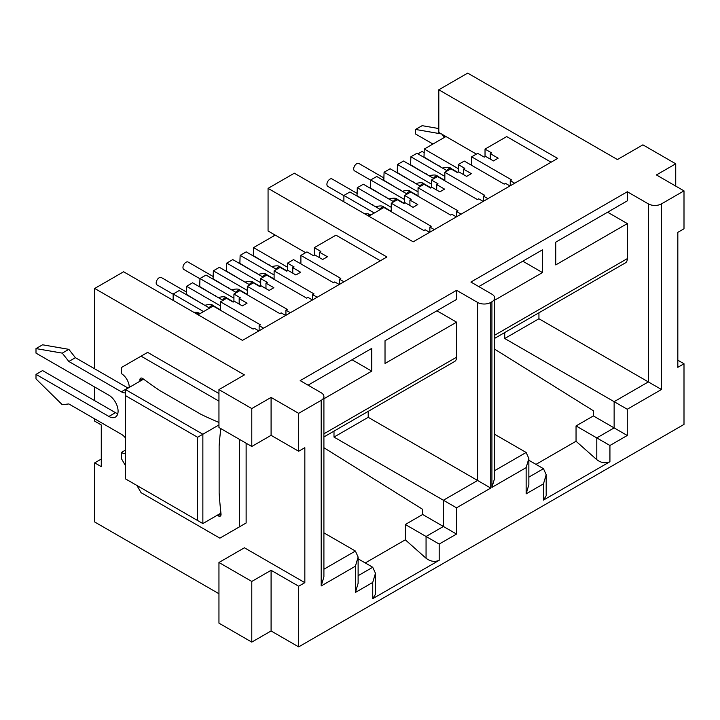 <?xml version="1.0" encoding="UTF-8"?>
<svg xmlns="http://www.w3.org/2000/svg" width="720" height="720" viewBox="0 0 720 720"><rect width="100%" height="100%" fill="white"/><g stroke="black" fill="none" stroke-linecap="round" stroke-linejoin="round"><path stroke-width="1.08" d="M471.636 165.321L471.636 156.825L477.675 153.342L484.245 157.131L485.559 156.375L493.434 160.92L498.159 158.193L490.284 153.639L491.598 152.883L485.028 149.094L485.028 156.672M514.71 183.213L510.246 180.639L511.56 179.874L471.636 156.825M458.235 172.143L458.235 164.556L464.283 161.073L504.207 184.122L505.521 183.366L509.985 185.94M458.235 164.556L464.805 168.354L463.491 169.11L463.491 174.573M463.491 169.11L471.375 173.655L466.641 176.391L458.766 171.837L457.452 172.602L450.882 168.804L444.843 172.296L444.843 180.783M487.917 198.684L483.453 196.101L484.767 195.345L444.843 172.296M431.442 187.614L431.442 180.027L437.49 176.544L477.414 199.593L478.728 198.837L483.192 201.411M431.442 180.027L438.012 183.816L436.698 184.581L436.698 190.035M436.698 184.581L444.582 189.126L439.848 191.853L431.973 187.308L430.659 188.064L424.089 184.275L418.05 187.758L418.05 196.254M461.124 214.146L456.66 211.572L457.974 210.816L418.05 187.758M404.649 203.076L404.649 195.498L410.697 192.006L450.621 215.055L451.935 214.299L456.399 216.882M404.649 195.498L411.219 199.287L409.905 200.043L409.905 205.506M409.905 200.043L417.789 204.597L413.055 207.324L405.18 202.779L403.866 203.535L397.296 199.746L391.257 203.229L391.257 211.725M434.331 229.617L429.867 227.043L431.181 226.278L391.257 203.229M368.802 216.198L383.904 207.477L423.828 230.526L425.142 229.77L429.606 232.344M300.897 263.889L300.897 255.402L306.945 251.91L313.506 255.699L314.82 254.943L322.704 259.497L327.429 256.761L319.545 252.216L320.859 251.451L314.298 247.662L314.298 255.249M343.98 281.781L339.516 279.207L340.821 278.451L300.897 255.402M287.505 270.711L287.505 263.133L293.544 259.641L333.468 282.699L334.782 281.934L339.246 284.517M274.104 279.36L274.104 270.864L314.037 293.913L312.723 294.678L312.723 299.835M260.712 286.182L260.712 278.604L266.751 275.112L306.675 298.161L307.989 297.405L312.453 299.979M247.32 294.831L247.32 286.335L287.244 309.384L285.93 310.14L285.93 315.297M233.919 301.653L233.919 294.066L239.958 290.583L279.891 313.632L281.196 312.876L285.669 315.45M220.527 310.293L220.527 301.806L260.451 324.855L259.137 325.611L259.137 330.768M198.063 314.766L213.165 306.045L253.098 329.103L254.412 328.338L258.876 330.921M287.505 263.133L294.075 266.922L292.761 267.678L292.761 273.141M292.761 267.678L300.636 272.232L295.911 274.959L288.027 270.414L286.713 271.17L280.152 267.381L274.104 270.864M260.712 278.604L267.282 282.393L265.968 283.149L265.968 288.612M265.968 283.149L273.843 287.703L269.118 290.43L261.234 285.876L259.92 286.641L253.359 282.843L247.32 286.335M233.919 294.066L240.489 297.864L239.175 298.62L239.175 304.074M239.175 298.62L247.05 303.165L242.325 305.901L234.441 301.347L233.136 302.103L226.566 298.314L220.527 301.806M94.707 368.829L94.707 288.459L123.597 271.773L242.46 340.398L386.919 256.986L268.065 188.37L268.065 230.985L305.631 252.666M268.065 188.37L294.336 173.205L413.19 241.821L557.658 158.418L438.804 89.793L438.804 132.408L476.361 154.098M576.045 425.934L576.045 441.252L596.79 459.675C601.173 462.951 605.547 463.635 609.93 461.718L609.93 445.491L596.79 437.913L614.133 427.905L593.379 415.926L576.045 425.934L596.79 437.913L596.79 459.675M436.896 310.788L456.597 322.164L385.02 363.483L385.02 340.74L456.597 299.412L456.597 290.313L477.612 302.445A9.288 5.364 0 0 0 490.743 302.445L491.922 301.761L491.922 487.386L526.14 467.631L526.14 493.866L543.474 483.858L546.192 474.705L543.474 468.693L528.858 460.26M405.306 524.502L405.306 539.82L426.06 558.252L426.06 536.481L405.306 524.502L422.649 514.494L456.534 534.06L456.534 507.825L333.999 437.076L333.999 431.118M298.665 413.343L271.089 397.422L251.784 408.564L251.784 446.481L271.089 435.33L298.665 451.251L298.665 413.343L321.192 400.338L321.192 585.963L355.401 566.208L355.401 592.443L372.735 582.435L375.462 573.282L372.735 567.27L358.119 558.828M323.91 447.786L325.215 448.542M365.256 562.95L405.306 539.82M494.649 349.209L495.954 349.965M535.986 464.373L576.045 441.252M218.952 562.491L251.784 581.445L251.784 642.105L218.952 623.151L218.952 562.491L244.422 547.785L304.839 582.66L298.665 586.224L298.665 646.884L271.089 630.963L251.784 642.105M271.089 630.963L271.089 570.303L251.784 581.445M422.649 514.494L422.649 509.337L323.91 447.723M494.649 349.155L593.379 410.769L593.379 415.926M543.474 483.858L543.474 500.085L546.192 495.702L546.192 474.705M543.474 500.085L609.93 461.718M609.93 445.491L627.264 435.483L614.133 427.905L614.133 401.67L504.729 338.508L504.729 332.541M627.264 435.483L627.264 409.248L614.133 401.67L648.342 381.915L538.938 318.753L504.729 338.508M677.826 360.189L684 363.753L684 424.413L298.665 646.884M271.089 570.303L298.665 586.224M355.401 566.208L358.119 557.055L355.401 551.043L323.91 532.863M355.401 592.443L358.119 583.29L358.119 557.055M372.735 582.435L372.735 598.662L375.462 594.27L375.462 573.282M372.735 598.662L439.191 560.295C434.817 562.212 430.443 561.528 426.06 558.252M439.191 560.295L439.191 544.068L426.06 536.481L443.394 526.473L443.394 500.238L477.612 480.483L368.208 417.321L333.999 437.076M526.14 467.631L528.858 458.478L526.14 452.466L494.649 434.286M526.14 493.866L528.858 484.713L528.858 458.478M438.804 89.793L467.694 73.116L617.418 159.552L642.897 144.846L675.729 163.8L656.424 174.951L684 190.872L684 228.78L677.826 232.344L677.826 367.317L684 363.753M251.784 446.481L218.952 427.518L218.952 389.61L244.422 374.895L94.707 288.459M298.665 451.251L304.839 447.687L304.839 582.66M101.277 459.063L94.707 462.861L94.707 522L218.952 593.73M456.534 507.825L490.743 488.07L477.612 480.483L477.612 302.445M321.192 585.963L323.91 576.81L323.91 396.549A9.288 5.364 0 0 0 321.192 392.751L300.177 380.619L456.597 290.313M352.053 359.775L371.754 371.142L371.754 348.399L308.061 385.173M627.264 409.248L661.473 389.493L648.342 381.915L648.342 203.877A9.288 5.364 0 0 0 661.473 203.877L684 190.872M491.922 487.386L494.649 478.233L494.649 297.972A9.288 5.364 0 0 0 491.922 294.183L470.907 282.051L627.327 191.745L648.342 203.877M271.089 435.33L271.089 397.422M251.784 408.564L218.952 389.61M675.729 186.093L675.729 163.8M522.792 261.198L542.484 272.574L542.484 249.822L478.791 286.596M607.626 212.22L627.327 223.587L555.75 264.915L555.75 242.163L627.327 200.844L627.327 191.745M490.284 153.639L490.284 159.102M429.867 227.043L429.867 232.2M456.66 211.572L456.66 216.729M483.453 196.101L483.453 201.258M510.246 180.639L510.246 185.787M319.545 252.216L319.545 257.67M263.601 328.194L259.137 325.611M290.394 312.723L285.93 310.14M317.187 297.252L312.723 294.678M339.516 279.207L339.516 284.364M551.088 162.207L506.7 136.584L485.028 149.094M94.707 462.861L101.277 466.65L101.277 424.944L94.707 421.155L94.707 418.878M380.358 260.784L335.97 235.152L314.298 247.662M94.707 400.68L94.707 387.027M368.208 411.363L368.208 417.321M321.192 400.338A9.288 5.364 0 0 0 323.91 396.549M323.91 398.763L371.754 371.142M456.597 322.164L456.597 357.192L323.91 433.8M538.938 312.795L538.938 318.753M491.922 301.761A9.288 5.364 0 0 0 494.649 297.972M494.649 300.195L542.484 272.574M627.327 223.587L627.327 258.624L494.649 335.223M323.91 436.941L454.671 361.449A9.288 5.364 -120 0 0 456.597 357.192M494.649 338.364L625.41 262.872A9.288 5.364 -120 0 0 627.327 258.624M444.708 137.241L444.708 135.819M273.978 235.818L273.978 234.396M125.505 395.64L125.505 478.89L197.604 520.524L197.604 437.265L125.505 395.64L125.505 389.574L202.86 434.232L197.604 437.265M220.923 513.126L202.86 523.557L197.604 520.524M202.86 523.557L202.86 434.232L218.952 424.944M143.568 379.143L125.505 389.574M357.291 193.518L332.064 178.956A4.275 2.466 120 0 0 329.922 179.163A4.275 2.466 120 0 0 327.132 182.925A4.275 2.466 120 0 0 327.789 186.354L343.89 195.651M384.084 178.047L358.857 163.485A4.275 2.466 120 0 0 356.715 163.701A4.275 2.466 120 0 0 353.925 167.463A4.275 2.466 120 0 0 354.582 170.883L370.683 180.18M343.89 201.816L343.89 195.453L349.938 191.961L380.358 209.52M391.257 207.324L357.291 187.713L357.003 196.038M357.291 187.713L363.33 184.23L393.75 201.789M404.649 199.593L370.683 179.982L370.395 188.307M370.683 179.982L376.731 176.49L407.151 194.058M418.05 191.862L384.084 172.242L383.796 180.576M384.084 172.242L390.123 168.759L420.543 186.318M431.442 184.122L397.476 164.511L397.188 172.836M397.476 164.511L403.515 161.028L433.944 178.587M444.843 176.391L410.877 156.78L410.589 165.105M410.877 156.78L416.916 153.288L447.336 170.856M445.941 136.53L424.269 149.04L423.981 157.365M458.235 168.651L424.269 149.04M424.269 157.203L439.083 166.086M440.856 167.112A5.571 3.213 -120 0 0 439.371 165.924M410.877 164.934L425.691 173.826M427.455 174.843A5.571 3.213 -120 0 0 425.979 173.655M397.476 172.674L412.29 181.557M414.063 182.583A5.571 3.213 -120 0 0 412.578 181.395M384.084 180.405L398.898 189.288M400.662 190.314A5.571 3.213 -120 0 0 399.186 189.126M370.683 188.136L385.497 197.028M387.27 198.045A5.571 3.213 -120 0 0 385.785 196.857M357.291 195.876L372.105 204.759M373.869 205.785A5.571 3.213 -120 0 0 372.393 204.597M374.319 213.012L343.89 195.453M173.16 300.393L173.16 294.021L179.199 290.529L209.619 308.097M220.527 305.901L186.552 286.29L186.264 294.615M186.552 286.29L192.6 282.798L223.02 300.366M233.919 298.161L199.953 278.55L199.665 286.875M199.953 278.55L205.992 275.067L236.412 292.626M247.32 290.43L213.345 270.819L213.057 279.144M213.345 270.819L219.393 267.327L249.813 284.895M260.712 282.699L226.746 263.088L226.458 271.413M226.746 263.088L232.785 259.596L263.205 277.164M274.104 274.959L240.138 255.348L239.85 263.673M240.138 255.348L246.177 251.865L276.606 269.424M275.202 235.107L253.539 247.617L253.251 255.942M287.505 267.228L253.539 247.617M253.539 255.771L268.353 264.663M270.117 265.68A5.571 3.213 -120 0 0 268.641 264.492M240.138 263.511L254.952 272.394M256.725 273.42A5.571 3.213 -120 0 0 255.24 272.232M226.746 271.242L241.56 280.134M243.324 281.151A5.571 3.213 -120 0 0 241.848 279.963M213.345 278.973L228.159 287.865M229.932 288.882A5.571 3.213 -120 0 0 228.447 287.694M199.953 286.713L214.767 295.596M216.54 296.622A5.571 3.213 -120 0 0 215.055 295.434M186.552 294.444L201.366 303.336M203.139 304.353A5.571 3.213 -120 0 0 201.663 303.165M203.58 311.589L173.16 294.021M186.552 292.095L161.325 277.524A4.275 2.466 120 0 0 159.192 277.74A4.275 2.466 120 0 0 156.402 281.502A4.275 2.466 120 0 0 157.059 284.922L173.16 294.219M213.345 276.624L188.118 262.053A4.275 2.466 120 0 0 185.985 262.269A4.275 2.466 120 0 0 183.195 266.031A4.275 2.466 120 0 0 183.843 269.46L199.953 278.757M217.359 515.178A377.964 218.223 60 0 1 218.052 515.691A3.717 2.142 -120 0 0 218.421 515.934A3.717 2.142 -120 0 0 220.284 516.114A3.717 2.142 -120 0 0 221.022 513.972A377.964 218.223 60 0 1 219.141 493.02L219.141 445.959A377.964 218.223 60 0 1 220.833 428.607M125.505 438.012A11.142 6.435 60 0 0 121.365 434.268L68.832 403.938L62.271 404.703L36 378.918L36 374.373L42.57 370.575L115.461 412.659A13.005 7.506 -120 0 0 117.783 413.658M36 374.373L108.891 416.448A13.005 7.506 -120 0 0 115.389 417.096A13.005 7.506 -120 0 0 117.387 406.674A13.005 7.506 -120 0 0 108.891 395.217L36 353.133L36 348.588L42.57 344.799L68.832 349.344L62.271 353.133L68.832 361.476L75.402 357.687L68.832 349.344M36 348.588L62.271 353.133M125.505 465.696L121.365 458.532L121.365 452.466L125.505 450.081M136.926 485.487L141.066 492.66L219.87 538.155L239.571 526.779L239.571 439.425M246.132 443.214L246.132 522.99L239.571 526.779M218.952 401.13L141.066 356.166L121.365 367.542L121.365 373.608A11.142 6.435 60 0 1 129.249 387.414M218.952 393.552L147.636 352.377L141.066 356.166M128.07 388.089A11.142 6.435 60 0 1 127.935 388.017L75.402 357.687M125.505 392.841A11.142 6.435 60 0 1 121.365 391.806L68.832 361.476M125.505 453.501A11.142 6.435 60 0 1 121.365 452.466M218.952 422.577A3.717 2.142 -120 0 0 218.052 422.028A377.964 218.223 60 0 1 200.844 414.261L160.092 390.735A377.964 218.223 60 0 1 142.884 378.63A3.717 2.142 -120 0 0 140.652 378.207A3.717 2.142 -120 0 0 139.914 380.349A377.964 218.223 60 0 1 140.004 381.195M438.804 128.556L422.118 125.667L415.557 129.456L415.557 134.001L432.936 144.036M441.45 133.938L415.557 129.456M442.035 134.28L444.474 137.376M424.269 152.685L422.118 151.443L417.915 153.873M358.119 575.703L372.735 567.27M528.858 477.135L543.474 468.693M439.191 544.068L456.534 534.06M323.91 569.223L355.401 551.043M494.649 470.655L526.14 452.466M490.743 488.07L490.743 302.445M661.473 389.493L661.473 203.877M367.731 215.577A4.275 2.466 -60 0 1 368.451 215.055A4.275 2.466 120 0 1 370.593 214.848L370.863 215.001M379.908 209.268A4.275 2.466 -60 0 1 381.852 207.324A4.275 2.466 120 0 1 383.985 207.108L391.257 211.311M393.3 201.528A4.275 2.466 -60 0 1 395.244 199.593A4.275 2.466 120 0 1 397.377 199.377L404.226 203.328M406.701 193.797A4.275 2.466 -60 0 1 408.645 191.853A4.275 2.466 120 0 1 410.778 191.646L418.05 195.84M420.093 186.057A4.275 2.466 -60 0 1 422.037 184.122A4.275 2.466 120 0 1 424.17 183.906L431.019 187.857M433.485 178.326A4.275 2.466 -60 0 1 435.429 176.382A4.275 2.466 120 0 1 437.571 176.175L444.843 180.378M446.886 170.595A4.275 2.466 -60 0 1 448.83 168.651A4.275 2.466 120 0 1 450.963 168.444L457.803 172.395M196.992 314.154A4.275 2.466 -60 0 1 197.721 313.632A4.275 2.466 120 0 1 199.854 313.416L200.133 313.578M209.169 307.836A4.275 2.466 -60 0 1 211.113 305.892A4.275 2.466 120 0 1 213.255 305.685L220.527 309.879M222.57 300.105A4.275 2.466 -60 0 1 224.514 298.161A4.275 2.466 120 0 1 226.647 297.945L233.487 301.896M235.962 292.365A4.275 2.466 -60 0 1 237.906 290.43A4.275 2.466 120 0 1 240.039 290.214L247.32 294.417M249.363 284.634A4.275 2.466 -60 0 1 251.307 282.69A4.275 2.466 120 0 1 253.44 282.483L260.28 286.434M262.755 276.903A4.275 2.466 -60 0 1 264.699 274.959A4.275 2.466 120 0 1 266.832 274.743L274.104 278.946M276.147 269.163A4.275 2.466 -60 0 1 278.091 267.228A4.275 2.466 120 0 1 280.233 267.012L287.073 270.963M218.052 515.691L221.022 513.972M108.891 416.448L115.461 412.659M127.935 388.017L121.365 391.806M139.914 380.349L142.884 378.63M370.593 214.848L368.046 213.786L364.401 213.66M383.985 207.108C382.887 205.704 380.133 205.569 375.723 206.712L375.606 206.784M397.377 199.377C396.279 197.964 393.525 197.838 389.115 198.981L389.007 199.044M410.778 191.646C409.68 190.233 406.926 190.098 402.516 191.25L402.399 191.313M424.17 183.906C423.072 182.502 420.318 182.367 415.908 183.51L415.791 183.582M437.571 176.175C436.473 174.762 433.719 174.636 429.3 175.779L429.192 175.842M442.584 168.111L442.701 168.048C447.111 166.896 449.865 167.031 450.963 168.444M199.854 313.416L197.307 312.354L193.671 312.228M213.255 305.685C212.157 304.272 209.394 304.137 204.984 305.289L204.876 305.352M226.647 297.945C225.549 296.541 222.795 296.406 218.385 297.558L218.268 297.621M240.039 290.214C238.941 288.801 236.187 288.675 231.777 289.818L231.669 289.89M253.44 282.483C252.342 281.07 249.588 280.935 245.178 282.087L245.061 282.15M266.832 274.743C265.734 273.339 262.98 273.204 258.57 274.347L258.453 274.419M271.854 266.688L271.962 266.616C276.381 265.473 279.135 265.599 280.233 267.012"/></g></svg>
